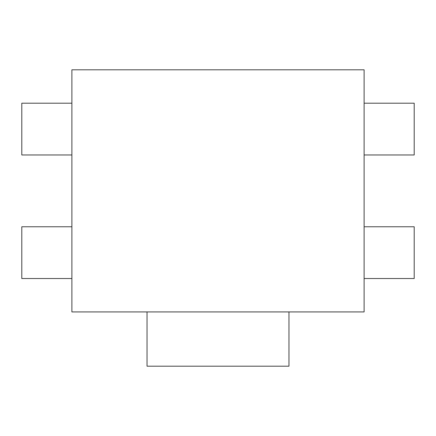 <?xml version="1.0" encoding="UTF-8"?>
<svg xmlns="http://www.w3.org/2000/svg" width="436" height="436" viewBox="0 0 436 436"><rect width="100%" height="100%" fill="white"/><g stroke="black" fill="none" stroke-linecap="round" stroke-linejoin="round"><path stroke-width="0.33" stroke-dasharray="2.18 1.64" d="M147.036 311.925L147.036 366.191L288.964 366.191L288.964 311.925L147.036 311.925L288.964 311.925M364.109 103.201L414.2 103.201L414.2 154.965L364.109 154.965L364.109 69.809L71.891 69.809L71.891 226.769L21.8 226.769L21.8 278.528L71.891 278.528L71.891 311.925L364.109 311.925L364.109 226.769L414.2 226.769L414.2 278.528L364.109 278.528M71.891 226.769L71.891 278.528M71.891 103.201L21.8 103.201L21.8 154.965L71.891 154.965M364.109 226.769L364.109 154.965"/><path stroke-width="0.65" d="M147.036 311.925L147.036 366.191L288.964 366.191L288.964 311.925M71.891 226.769L21.8 226.769L21.8 278.528L71.891 278.528M71.891 69.809L71.891 311.925L364.109 311.925L364.109 69.809L71.891 69.809M71.891 103.201L21.8 103.201L21.8 154.965L71.891 154.965M364.109 278.528L414.2 278.528L414.2 226.769L364.109 226.769M364.109 154.965L414.2 154.965L414.2 103.201L364.109 103.201"/></g></svg>
